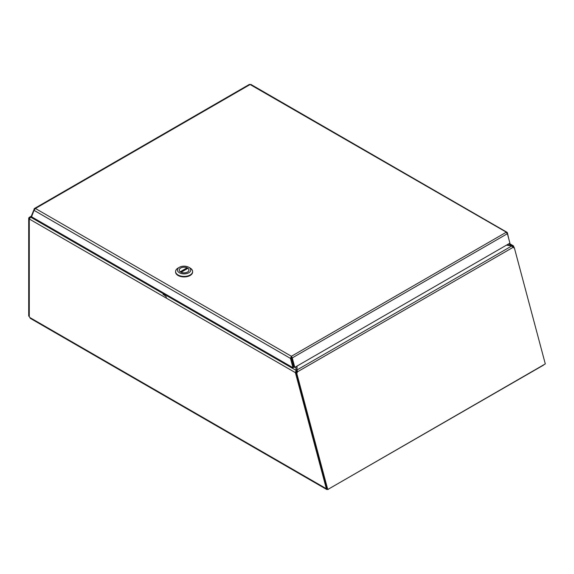 <?xml version="1.0" encoding="UTF-8"?>
<svg xmlns="http://www.w3.org/2000/svg" width="574" height="574" viewBox="0 0 574 574"><rect width="100%" height="100%" fill="white"/><g stroke="black" fill="none" stroke-linecap="round" stroke-linejoin="round"><path stroke-width="0.86" d="M328.4 489.134L543.485 365.157M328.4 489.335L326.807 489.529L30.214 318.297M327.345 489.443L326.348 488.711L326.75 488.481M29.339 218.572L28.7 218.199L28.865 217.768L30.716 217.18L29.274 219.003L29.274 316.719A1.083 0.624 60 0 1 29.805 317.508L30.659 318.333M295.804 366.779L296.127 370.409L295.395 372.641L326.348 488.711L29.805 317.508M28.7 218.199L28.7 316.044L29.274 316.374M514.039 247.652L513.615 246.167L512.18 245.672L512.18 246.095M297.023 366.083L297.023 369.957L297.583 371.751L296.744 373.229L327.754 489.507L545.3 363.909L514.311 247.695L513.902 247.932L511.843 245.93L506.505 245.134M29.274 219.003L295.395 372.641L296.198 372.174L296.385 372.878L297.009 370.969M509.353 243.491L513.206 245.708L513.615 246.167L512.18 246.605M513.07 246.971L513.752 246.576M163.411 293.788L30.716 217.18L32.237 217.18M296.198 372.174L296.127 370.409L165.613 295.065M31.993 217.037L30.716 217.037L31.67 216.491M508.88 243.763L512.18 245.672L507.1 244.789M244.201 87.399L245.844 86.452M513.558 247.581L514.311 247.695M327.754 489.507L326.993 489.392L295.983 373.107L296.744 373.229M297.145 372.992L295.983 373.107M513.228 247.251L297.583 371.751L296.83 371.629L297.023 370.89M511.843 245.93L297.023 369.957L297.023 370.797M508.765 238.827L507.409 232.8L250.113 84.536L249.252 84.658M251.032 84.78L250.113 84.536L35.423 208.484L34.038 210.342L31.556 216.785L292.97 367.712L290.487 358.406L291.405 356.275L292.259 357.903L291.506 357.781L294.031 367.252L294.785 367.367L509.92 243.161L507.394 233.697L506.096 232.327L291.405 356.275L291.506 357.781M250.809 84.385L507.029 232.312L507.409 232.8L506.978 233.008M31.943 215.767L31.592 215.415L34.469 208.491L249.446 84.371M34.512 209.252L34.117 208.864L35.423 208.484L291.405 356.275M507.394 233.697L292.259 357.903L294.785 367.367M34.038 210.342L290.487 358.406L291.298 357.939L291.405 357.207L291.901 357.846M291.298 357.939L293.78 367.245L292.97 367.712M163.812 293.142L163.038 294.405L164.559 295.28L166.74 294.835M166.503 297.167L164.559 295.28M187.562 268.029A4.893 2.827 180 0 1 188.989 270.031A4.893 2.827 180 0 1 184.096 272.858A4.893 2.827 180 0 1 179.203 270.031A4.893 2.827 180 0 1 182.223 267.419A4.893 2.827 180 0 1 187.562 268.029M190.116 268.044L188.824 267.297A6.687 3.86 180 0 1 188.824 272.758A6.687 3.86 180 0 1 179.368 272.758A6.687 3.86 180 0 1 179.368 267.297A6.687 3.86 180 0 1 188.824 267.297L190.116 268.044A8.51 4.915 0 0 1 192.613 271.516L192.613 272.011A8.51 4.915 0 0 0 192.599 271.767M179.368 267.297L178.083 268.044A8.51 4.915 0 0 0 175.587 271.516A8.51 4.915 0 0 0 184.096 276.431A8.51 4.915 0 0 0 192.613 271.516M175.601 271.767A8.51 4.915 0 0 0 175.587 272.011A8.51 4.915 0 0 0 184.096 276.926A8.51 4.915 0 0 0 192.613 272.011M180.258 271.782L180.258 271.753A4.865 2.805 180 0 1 179.239 270.031A4.865 2.805 180 0 1 181.958 267.506A4.865 2.805 180 0 1 187.081 267.814L187.081 268.804M187.942 268.309A4.865 2.805 180 0 1 188.961 270.031A4.865 2.805 180 0 1 186.234 272.55A4.865 2.805 180 0 1 181.119 272.248L187.942 268.309M180.258 271.753L187.081 267.814M295.366 372.174L296.127 371.342M28.865 217.768L29.597 218.034M291.405 357.207L290.487 358.04M165.649 294.204L163.992 294.541L164.58 293.587M29.403 217.252L31.943 215.781M175.587 271.516L175.587 272.011"/></g></svg>
